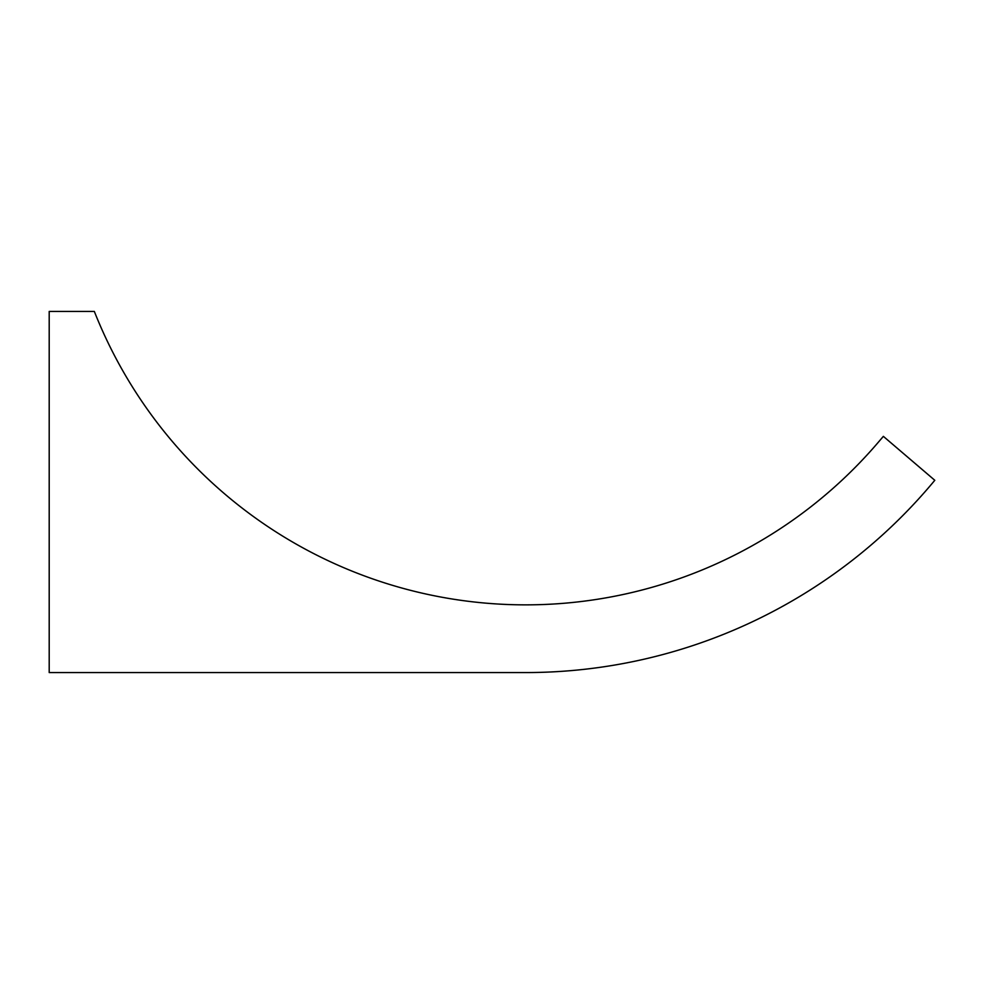 <?xml version="1.0" encoding="UTF-8"?>
<svg xmlns="http://www.w3.org/2000/svg" width="984" height="984" viewBox="0 0 984 984"><rect width="100%" height="100%" fill="white"/><g stroke="black" fill="none" stroke-linecap="round" stroke-linejoin="round"><path stroke-width="1.48" d="M878.281 442.296A463.722 463.722 0 0 1 94.341 311.436L49.2 311.436L49.2 672.564L525.665 672.564A531.434 531.434 0 0 0 934.8 480.29L883.361 436.355L878.281 442.296"/></g></svg>

